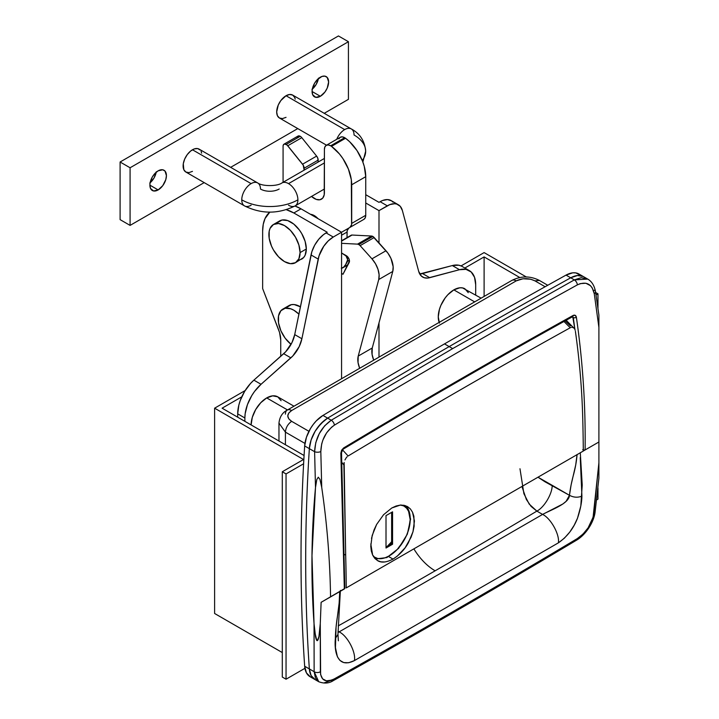<?xml version="1.0" encoding="UTF-8"?>
<svg xmlns="http://www.w3.org/2000/svg" width="719" height="719" viewBox="0 0 719 719"><rect width="100%" height="100%" fill="white"/><g stroke="black" fill="none" stroke-linecap="round" stroke-linejoin="round"><path stroke-width="1.08" d="M468.267 292.669L464.887 288.777A22.055 12.735 120 0 0 453.851 289.874L474.666 301.881L453.851 289.874L447.883 294.691L445.187 297.909L440.891 305.359L439.444 309.305L438.257 316.881L439.444 323.092M266.704 397.922L287.51 409.938L266.704 397.922L272.672 395.845L277.732 396.825A22.055 12.735 120 0 0 266.704 397.922A22.055 12.735 120 0 0 251.111 424.938L252.297 417.362L255.676 409.56L260.736 402.739L266.704 397.922M319.074 681.9L315.452 678.062L314.14 671.699L314.041 623.679C310.806 578.274 311.291 532.869 315.497 487.482L316.809 479.501L318.301 477.2L319.973 479.411L321.726 487.428C327.073 523.863 330.021 560.353 330.56 596.914L321.123 602.315L320.27 623.67L318.939 636.612L318.059 639.784L317.322 640.656L316.728 640.323L314.859 632.387L314.041 623.679L311.983 555.571L315.497 487.482L314.607 451.685L309.35 448.647L311.111 439.974L315.156 431.238L320.926 423.617L327.639 418.134A8822.373 5093.621 -60 0 1 449.177 346.594L444.495 343.898A8822.373 5093.621 -60 0 1 566.033 275.098L570.715 277.795A8822.373 5093.621 120 0 0 449.177 346.594A8822.373 5093.621 -60 0 1 570.715 277.795L577.429 275.521L583.199 276.482L577.429 275.521L570.715 277.795A26.468 15.279 -60 0 1 583.576 276.689A26.468 15.279 120 0 0 570.715 277.795A8822.373 5093.621 120 0 0 449.177 346.594A8822.373 5093.621 120 0 0 327.639 418.134L331.261 420.22L452.655 348.607L449.177 346.594A8822.373 5093.621 120 0 0 327.639 418.134A26.468 15.279 120 0 0 309.35 448.647L314.607 451.685L315.767 442.661L319.272 433.638L324.664 425.801L331.261 420.22L327.639 418.134L324.215 420.552L317.87 427.221L315.156 431.238L311.111 439.974L309.35 448.647A1764.471 1018.724 120 0 0 309.35 668.931A26.468 15.279 120 0 0 314.769 679.428A26.468 15.279 -60 0 1 309.35 668.931L314.14 671.699L309.35 668.931L311.111 675.563L315.156 679.635L311.111 675.563L309.35 668.931C306.914 633.682 305.692 597.669 305.692 560.901C305.692 597.669 306.914 633.682 309.35 668.931L304.667 666.234C302.232 630.976 301.018 594.964 301.018 558.196C301.018 521.428 302.232 484.013 304.667 445.951L306.438 437.269L310.473 428.533L313.187 424.516L316.243 420.912L322.966 415.429L327.639 418.134A8822.373 5093.621 -60 0 1 449.177 346.594L452.655 348.607L574.328 279.889L581.213 277.687L587.738 279.089L574.328 279.889L570.715 277.795L574.328 279.889A4.413 2.588 61.1 0 1 577.366 284.877C496.191 329.697 415.214 376.459 334.416 425.145L331.594 427.194L326.552 432.919L322.867 440.118L321.681 443.991L320.818 451.568L321.726 487.428C327.073 523.863 330.021 560.353 330.56 596.914L344.338 588.96L340.851 453.249L341.606 450.22L343.619 447.964C419.941 402.092 496.416 357.945 573.034 315.506L575.218 315.344L576.386 317.268C582.75 361.324 585.652 405.552 585.113 449.95L598.9 441.996L598.9 327.406L594.262 293.703L592.186 287.825L590.452 285.659L585.85 283.232L580.287 283.619L577.366 284.877C586.291 280.949 591.926 283.888 594.262 293.703L598.9 327.406L598.9 315.201M521.922 486.484L526.362 499.489L531.125 506.437L536.868 511.11A8784.877 5071.979 -60 0 1 435.139 570.805A44.111 25.471 60 0 1 413.874 548.867A44.111 25.471 -120 0 0 435.139 570.805A8784.877 5071.979 120 0 0 536.868 511.11L542.593 514.418L339.134 631.884L338.002 631.228L339.134 631.884C347.304 635.587 356.112 652.151 354.413 660.599L348.67 662.747L343.718 662.576L339.943 660.419L337.418 656.824L335.44 647.639L336.061 627.157L339.134 603.16L339.736 591.575C339.754 599.637 338.865 606.063 337.615 615.203C336.222 624.056 335.476 631.803 335.369 638.454L337.966 634.437L335.369 638.454C334.254 649.482 336.294 669.623 354.413 660.599C356.112 652.151 347.304 635.587 339.134 631.884L337.975 632.585M456.664 381.537L571.452 316.612A2.202 1.294 61 0 0 572.558 316.719A2.202 1.294 -119 0 0 573.034 315.506A2.202 1.294 61 0 1 572.558 316.719L572.621 316.567M293.972 406.208L277.732 396.825L281.111 400.717M481.128 298.16L462.524 287.906L459.827 287.798L453.851 289.874A22.055 12.735 120 0 0 439.156 322.382M584.376 450.148L583.513 450.058L585.113 449.95L583.298 450.984L585.113 449.95C585.652 405.552 582.75 361.324 576.386 317.268C575.937 315.29 574.823 314.706 573.034 315.506C496.416 357.945 419.941 402.092 343.619 447.964L340.851 453.249L344.338 588.96L344.823 588.457L321.123 602.315L320.27 623.67L320.611 674.575L322.615 678.862L326.399 680.821L331.486 680.165L334.335 678.862C415.169 633.843 496.146 587.09 577.285 538.594L583.01 534.073L588.106 527.863L593.085 517.285L598.9 462.802L598.9 315.273M580.287 452.691L582.219 485.037L580.817 505.96L577.501 518.21L574.238 525.149L569.79 532.051L564.334 538.225L558.384 542.845L354.413 660.599L558.384 542.845C559.813 534.541 550.709 518.156 542.593 514.418L562.896 503.965L566.123 501.323L569.457 495.292L544.957 481.775L537.992 477.209L552.183 485.316C552.336 493.755 544.238 507.389 536.868 511.11C544.238 507.389 552.336 493.755 552.183 485.316L569.457 495.292C569.187 503.731 550.502 510.05 542.593 514.418L339.134 631.884M598.9 318.877L598.9 323.865M598.9 468.366L598.9 470.433M598.9 478.054L598.9 462.802L593.804 513.842A4.413 2.543 7.8 0 0 595.062 512.35A4.413 2.543 -172.2 0 1 593.804 513.842C591.683 524.277 586.183 532.527 577.285 538.594A4.413 2.49 59.1 0 1 576.431 540.248A4.413 2.49 -120.9 0 0 577.285 538.594C496.146 587.09 415.169 633.843 334.335 678.862C325.653 682.933 320.998 680.551 320.359 671.717A4.413 2.93 -179.8 0 1 314.14 671.699A4.413 2.93 0.2 0 0 320.359 671.717L320.27 623.67L318.939 636.612L317.322 640.656C316.702 640.782 316.108 639.47 315.542 636.719L314.041 623.679L314.14 671.699L318.733 681.711C324.206 683.805 329.095 683.427 333.373 680.578A4.413 2.597 -119.1 0 0 334.335 678.862A4.413 2.597 60.9 0 1 333.373 680.578C414.243 635.533 495.265 588.753 576.44 540.248C586.003 534.693 593.804 522.084 595.062 512.359L598.9 478.117L598.9 441.951M585.14 449.932L598.9 441.996M572.728 316.639L574.921 329.563L573.277 317.573L572.171 316.935L573.277 317.573A2.202 1.222 -8.2 0 0 576.386 317.268A2.202 1.222 171.8 0 1 573.277 317.573L572.594 316.558M571.12 484.876L569.457 495.292C573.609 497.512 577.761 497.782 581.914 496.119C577.761 497.782 573.609 497.512 569.457 495.292C570.266 488.569 571.605 481.784 573.465 474.935C575.38 467.826 576.575 461.023 577.069 454.534L575.712 464.977L571.12 484.876M344.32 586.38L340.905 453.716M338.218 625.889A8784.877 5071.979 120 0 0 435.139 570.805A8784.877 5071.979 -60 0 1 338.218 625.889M519.981 468.761L523.899 493.701L529.184 504.064L536.868 511.11L542.593 514.418C550.709 518.156 559.813 534.541 558.384 542.845C567.147 536.734 573.519 528.519 577.501 518.21C580.368 509.663 581.833 502.302 581.914 496.119L580.251 457.635M583.513 450.058L582.696 449.708L583.513 450.058M343.619 447.964A2.202 1.249 59 0 1 343.206 449.141A2.202 1.249 -121 0 0 343.619 447.964M340.851 453.249A2.202 1.052 -1.4 0 0 341.507 452.476A2.202 1.052 178.6 0 1 340.851 453.249M344.787 587.055L341.507 452.476L343.197 449.141C419.51 403.287 495.957 359.149 572.558 316.719M344.823 588.457L344.976 587.783L344.823 588.457M333.373 680.578A4.413 2.597 60.9 0 1 331.171 680.363L324.548 682.699M285.416 444.746L285.416 432.137L304.937 443.407L285.416 432.137L278.963 423.123L285.416 432.137C285.82 427.562 287.897 423.958 291.653 421.334L288.786 418.844L287.78 415.924L288.786 413.003L291.653 410.531L516.242 280.868L523.028 278.774L530.658 279.215L534.954 280.868L545.119 286.737L534.954 280.868L539.367 280.428L534.954 280.868C528.717 277.911 522.479 277.911 516.242 280.868A8.826 5.096 -120 0 0 511.829 280.428A8.826 5.096 60 0 1 516.242 280.868L291.653 410.531A8.826 5.096 -120 0 0 287.249 410.091A8.826 5.096 60 0 1 291.653 410.531C286.53 414.126 286.53 417.73 291.653 421.334C287.897 423.958 285.82 427.562 285.416 432.137L285.416 444.746M310.473 676.939L306.438 672.867L304.667 666.234L309.35 668.931A1764.471 1018.724 -60 0 1 309.35 448.647C306.914 486.718 305.692 524.133 305.692 560.901C305.692 524.133 306.914 486.718 309.35 448.647A26.468 15.279 -60 0 1 327.639 418.134L322.966 415.429A8822.373 5093.621 -60 0 1 444.495 343.898A8822.373 5093.621 120 0 0 322.966 415.429A26.468 15.279 120 0 0 304.667 445.951L309.35 448.647L304.667 445.951A1764.471 1018.724 120 0 0 304.667 666.234A26.468 15.279 120 0 0 310.096 676.732L318.724 681.711M594.271 290.224A4.413 2.445 171 0 1 595.521 291.617A4.413 2.445 171 0 1 594.262 293.703A4.413 2.445 -9 0 0 595.521 291.617C594.343 285.569 591.755 281.399 587.738 279.089L578.903 273.993A26.468 15.279 120 0 0 566.033 275.098L572.755 272.816L575.811 272.896L580.799 275.458M577.366 284.877A4.413 2.588 -118.9 0 0 574.328 279.889L452.655 348.607L331.261 420.22A4.413 2.499 58.9 0 1 334.416 425.145C415.214 376.459 496.191 329.697 577.366 284.877M334.416 425.145A4.413 2.499 -121.1 0 0 331.261 420.22C320.854 427.634 315.308 438.123 314.607 451.685A4.413 2.058 -1.4 0 0 320.818 451.568C321.222 440.172 325.761 431.364 334.416 425.145M321.726 487.428L320.818 451.568A4.413 2.058 178.6 0 1 314.607 451.685L315.497 487.482L316.809 479.501L318.301 477.2L319.973 479.411L321.726 487.428M308.936 431.31L291.653 421.334L308.936 431.31M285.416 414.126A8.826 5.096 60 0 1 287.249 410.091C282.414 412.553 279.646 416.903 278.963 423.132L278.963 441.017M371.498 538.387L374.06 529.885L376.639 524.43L383.533 514.759L391.81 507.974L396.079 506.014L400.24 505.106L404.096 505.304L407.511 506.589L410.36 508.917L412.508 512.18L414.441 521.005L412.985 531.736L408.392 542.719C404.779 549.379 399.656 554.834 393.014 559.094L388.736 556.623L393.014 559.094C386.382 562.501 381.205 562.995 377.493 560.568L374.725 558.295L372.631 555.05L371.301 550.979L370.77 546.251L372.172 535.502L376.639 524.43L383.533 514.759L391.81 507.974L400.24 505.106L407.52 506.598M391.63 541.74A27.574 15.917 -60 0 1 387.577 546.045L391.63 541.74M344.14 462.488L345.677 555.176A1764.471 1018.724 60 0 1 346.243 587.908L583.298 451.047A1764.471 1018.724 -120 0 0 582.741 418.305C581.968 389.24 579.514 360.246 575.398 331.324C579.514 360.246 581.968 389.24 582.741 418.305A1764.471 1018.724 60 0 1 583.298 451.047L346.243 587.908A1764.471 1018.724 60 0 0 345.677 555.176L343.898 464.977L341.741 462.254L343.898 464.977L344.14 462.488M344.949 459.944L346.306 457.644L344.949 459.944M347.169 456.709L346.306 457.644L347.169 456.709M570.221 327.765C496.047 368.829 422.008 411.574 348.104 455.999C422.008 411.574 496.047 368.829 570.221 327.765L563.966 321.483L570.221 327.765L571.183 327.379L570.221 327.765M572.108 327.28L573.699 327.882L572.108 327.28M574.319 328.511L573.699 327.882M407.511 506.589L410.36 508.917L412.508 512.18L413.892 516.269L414.135 526.227L412.985 531.736L411.052 537.291L405.13 547.779L397.292 556.129L393.014 559.094M384.638 561.988L380.845 561.818L377.493 560.568L372.631 555.05L370.806 543.915M342.478 449.806L348.104 455.999L342.478 449.806M344.077 554.241L345.677 555.176L344.077 554.241M565.287 321.069L570.446 325.959M574.814 329.32L575.173 330.264M566.033 275.098A8822.373 5093.621 120 0 0 444.495 343.898L449.177 346.594A8822.373 5093.621 -60 0 1 570.715 277.795L566.033 275.098M282.297 677.055L282.297 471.754L286.045 473.92L286.045 679.212L282.297 677.055L286.045 679.212L286.045 473.92L303.616 463.773L286.045 473.92L282.297 471.754L282.297 677.055M304.919 668.319L286.045 679.212L304.919 668.319M304.083 455.513L222.099 408.185L241.764 396.834L222.099 408.185L304.083 455.513M245.161 390.552L214.613 408.185L214.613 613.487L214.613 408.185L303.508 459.513L282.297 471.754L303.508 459.513L214.613 408.185L245.161 390.552M282.297 652.564L214.613 613.487L282.297 652.564M291.06 344.338A22.055 12.735 60 0 1 278.244 319.227A22.055 12.735 60 0 1 282.81 309.125A22.055 12.735 60 0 1 298.906 314.122L293.837 310.222L290.8 308.811L285.173 308.253L280.877 310.734L278.541 315.884L278.541 322.912L280.877 330.749L285.173 338.2L291.06 344.338M299.383 259.963L301.746 259.092A22.055 12.735 -120 0 0 306.321 248.99L300.084 252.594A22.055 12.735 60 0 1 295.509 262.687A22.055 12.735 60 0 1 278.514 256.782A22.055 12.735 60 0 1 268.888 234.583A22.055 12.735 60 0 1 273.454 224.49A22.055 12.735 60 0 1 290.449 230.395A22.055 12.735 60 0 1 300.084 252.594L306.321 248.99L305.135 241.413L301.746 233.621L299.383 230.017L293.765 224.076L287.681 220.571L282.055 220.014L277.759 222.495M378.994 357.118L378.994 322.84L378.994 357.118M398.326 204.744A22.055 12.735 -60 0 0 387.298 205.832L378.994 210.631L365.737 202.983L378.994 210.631L378.994 242.932L378.994 210.631L389.842 204.609L394.65 203.72L396.798 204.079L400.267 206.353L402.37 210.487L418.674 271.333L421.361 276.078L424.237 277.741L427.769 278.055L459.504 269.706L465.984 269.355L471.179 271.98L474.531 277.282L475.69 284.715L475.69 295.015L475.69 284.715A30.881 17.831 -60 0 0 469.291 270.587L462.119 266.443A30.881 17.831 120 0 0 452.332 265.563L419.716 273.966A22.055 12.735 120 0 0 422.52 273.553L452.332 265.563L459.504 269.706L429.701 277.696L422.52 273.553L429.701 277.696A22.055 12.735 -60 0 1 422.709 277.076A22.055 12.735 -60 0 1 418.674 271.333L402.37 210.487A22.055 12.735 -60 0 0 398.326 204.744L391.154 200.601A22.055 12.735 120 0 0 380.126 201.697L378.994 202.345L365.737 194.696L378.994 202.345L380.126 201.697L387.298 205.832L380.126 201.697L382.67 200.466L387.478 199.576L391.513 200.817L393.095 202.21M244.873 417.982L245.161 413.704L247.444 404.608L251.776 395.594L254.571 391.415L261.051 384.288L292.795 355.977L299.203 346.603L301.89 338.748L319.047 255.82L323.766 246.24L328.241 240.892L333.257 237.036L341.561 232.246L341.561 378.733L341.561 232.246L301.018 208.834L294.934 206.011A44.111 25.471 -120 0 1 301.018 208.834L293.837 212.977L327.217 232.246L326.084 232.893L333.257 237.036L341.561 232.246L301.018 208.834L293.837 212.977L327.217 232.246L323.541 234.601L318.733 239.265L314.697 245.17L311.875 251.677L294.718 334.605L292.022 342.469L285.623 351.834L253.879 380.144L250.518 383.47L244.604 391.451L240.272 400.465L238.852 405.067L237.692 413.838L244.873 417.982L244.873 421.334L244.873 417.982A30.881 17.831 -60 0 1 261.051 384.288L253.879 380.144L283.69 353.712A22.055 12.735 120 0 0 294.718 334.605L311.021 254.939L318.193 259.083L301.89 338.748L294.718 334.605L301.89 338.748A22.055 12.735 -60 0 1 290.862 357.855L283.69 353.712L290.862 357.855L261.051 384.288L253.879 380.144A30.881 17.831 120 0 0 237.692 413.838L237.692 417.191L237.692 413.838L244.873 417.982M280.743 356.327L280.743 340.06L279.556 332.484L262.651 288.607L262.651 230.979L263.253 224.301L265.023 218.567L269.832 212.132A44.111 25.471 60 0 0 262.651 230.979L262.651 288.607L278.648 329.85A22.055 12.735 60 0 1 280.743 340.06L280.743 356.327M286.342 209.696L293.837 212.977A44.111 25.471 60 0 0 286.342 209.696M282.81 309.125L289.056 305.53A22.055 12.735 -120 0 1 300.407 306.806L294.107 304.541L291.411 304.649L287.115 307.139M295.509 262.687L303.688 257.474L305.135 255.2L306.321 248.99A22.055 12.735 -120 0 0 296.686 226.791A22.055 12.735 -120 0 0 279.691 220.886L273.454 224.49L270.074 228.381L269.185 231.239L269.185 238.268L271.512 246.105L273.454 249.951L278.514 256.782L284.481 261.599L290.449 263.675L295.509 262.687L298.888 258.795L300.084 252.594L298.888 245.017L295.509 237.225L290.449 230.395L284.481 225.577L278.514 223.501L273.454 224.49M461.607 266.165L458.812 265.212L452.332 265.563L459.504 269.706A30.881 17.831 -60 0 1 469.291 270.587M333.257 237.036L326.084 232.893A22.055 12.735 120 0 0 311.021 254.939L318.193 259.083A22.055 12.735 -60 0 1 333.257 237.036M310.536 214.325A13.23 7.639 60 0 1 314.275 215.583L318.014 218.648A13.23 7.639 60 0 0 314.275 215.583L310.536 214.325M283.996 144.168L298.026 136.062L300.236 136.286A4.413 2.543 -120 0 1 301.791 137.662L287.762 145.768L301.791 137.662L301.045 136.871L300.236 136.286L286.198 144.384A4.413 2.543 60 0 1 287.762 145.768L302.573 164.202L316.612 156.095L301.791 137.662L316.612 156.095A4.413 2.543 -120 0 1 318.166 160.112L304.137 168.219L318.166 160.112L318.166 162.036L317.753 158.072L316.612 156.095L302.573 164.202A4.413 2.543 60 0 1 304.137 168.219L304.137 170.142L303.22 165.145L287.007 144.977L284.463 143.989L283.322 144.941L283.079 146.191A4.413 2.543 60 0 1 283.996 144.168A4.413 2.543 60 0 1 286.198 144.384L300.236 136.286A4.413 2.543 -120 0 0 298.026 136.062L297.181 137.419M326.237 145.364L340.276 137.257L342.298 136.871L344.68 137.697A8.826 5.096 -120 0 1 345.533 138.255A8.826 5.096 -120 0 0 344.68 137.697L330.65 145.804A8.826 5.096 60 0 1 331.495 146.361L345.533 138.255A33.083 19.098 -120 0 1 365.737 176.685L351.699 184.783L365.737 176.685L364.254 166.341L362.439 160.939L356.957 150.514L349.614 141.697L345.533 138.255L331.495 146.361A33.083 19.098 60 0 1 351.699 184.783L351.699 223.402L365.737 215.305L365.737 176.685L365.737 215.305A8.826 5.096 -120 0 1 363.913 219.34L348.85 228.04L363.913 219.34L365.261 217.785L365.737 215.305L351.699 223.402A8.826 5.096 60 0 1 349.874 227.447L348.85 228.04A8.826 5.096 -120 0 0 347.025 232.075L341.561 235.23L347.025 232.075L347.025 237.621L347.142 230.736L348.85 228.04L341.561 232.246L349.874 227.447L351.582 224.741L351.33 179.75L348.4 169.046L342.918 158.62L339.431 153.929L331.495 146.361A8.826 5.096 -120 0 0 330.65 145.804L328.259 144.968L326.237 145.364L324.88 146.919L324.413 149.399A8.826 5.096 60 0 1 326.237 145.364A8.826 5.096 60 0 1 330.65 145.804L344.68 137.697A8.826 5.096 -120 0 0 340.276 137.257L338.919 138.821M341.291 268.205L343.52 267.252L345.677 264.529L347.654 259.712L346.019 255.955L341.561 252.953L347.142 256.288L349.003 258.912L349.479 260.889L342.981 274.281L341.561 273.319L342.981 274.281L349.191 262.48A4.413 2.543 60 0 0 346.369 255.73L344.554 254.679A4.413 2.543 60 0 1 347.439 261.321A50.725 29.29 60 0 1 343.52 267.252A8.826 5.096 60 0 1 342.846 267.792A8.826 5.096 60 0 1 341.561 268.187M324.413 149.399L324.215 194.795L322.705 198.138L319.901 199.756L316.252 199.397L311.516 196.44A14.335 8.277 60 0 0 321.438 199.19A14.335 8.277 60 0 0 324.413 192.62L324.413 149.399M283.079 146.191L283.079 182.293L283.079 146.191M348.059 264.637L343.52 267.252L348.059 264.637M349.389 260.188L347.439 261.321L349.389 260.188M341.561 240.775L351.142 235.248A4.413 2.543 -120 0 1 352.049 235.041L341.561 241.099L352.049 235.041L371.552 236.03L357.514 244.127L358.808 244.55L372.846 236.452A4.413 2.543 -120 0 1 374.168 237.549L360.129 245.646L358.808 244.55A4.413 2.543 60 0 1 360.129 245.646L371.957 258.84L385.986 250.742L371.957 258.84L360.129 245.646L374.168 237.549L385.986 250.742A17.642 10.183 -120 0 1 392.772 271.44L378.733 279.538L379.111 274.775L377.987 269.292L375.507 263.765L371.957 258.84A17.642 10.183 60 0 1 378.733 279.538L358.224 356.085L378.733 279.538L392.772 271.44L372.262 347.987L358.224 356.085A17.642 10.183 60 0 0 359.68 368.272L358.035 362.52L358.224 356.085L372.262 347.987A17.642 10.183 -120 0 0 373.718 360.165L372.074 354.413L372.262 347.987L392.772 271.44L393.149 266.668L390.938 258.391L387.874 253.079L372.846 236.452L371.552 236.03L357.514 244.127A4.413 2.543 60 0 1 358.808 244.55L372.846 236.452A4.413 2.543 -120 0 0 371.552 236.03L352.049 235.041L350.513 235.913M357.514 244.127L341.561 243.328L357.514 244.127M362.259 160.499A39.698 22.918 0 0 0 365.665 151.206A39.698 22.918 180 0 1 362.259 160.499M351.357 128.971A13.23 7.639 120 0 0 344.68 129.591A13.23 7.639 120 0 0 336.726 139.306A13.23 7.639 -60 0 1 344.68 129.591L286.045 95.735A13.23 7.639 120 0 0 277.399 107.401A13.23 7.639 120 0 0 279.43 118.006L277.399 115.669L276.689 111.948L278.262 105.028L280.841 100.561L286.045 95.735L289.622 94.495L292.66 95.079L294.691 97.416L295.221 99.141M295.212 205.85A13.23 7.639 -120 0 0 297.9 199.828A39.698 22.918 180 0 1 241.755 199.828A13.23 7.639 120 0 0 244.442 205.85M251.111 205.23A13.23 7.639 -60 0 1 244.496 205.886A13.23 7.639 -60 0 1 241.755 199.828A13.23 7.639 -60 0 1 251.111 183.624A13.23 7.639 -60 0 1 257.726 182.968A13.23 7.639 -60 0 1 260.467 189.025A13.23 7.639 0 0 0 279.179 189.025M257.779 182.994A13.23 7.639 120 0 0 251.111 183.624L192.467 149.768L251.111 183.624A13.23 7.639 120 0 0 241.755 199.828A39.698 22.918 0 0 0 297.9 199.828A13.23 7.639 -120 0 0 288.535 183.624L324.413 162.907L288.535 183.624A13.23 7.639 60 0 1 297.9 199.828A13.23 7.639 60 0 1 295.158 205.886A13.23 7.639 60 0 1 288.535 205.23M324.413 158.432L281.92 182.968C277.255 186.455 262.39 186.455 257.726 182.968L199.082 149.112A13.23 7.639 120 0 0 192.467 149.768A13.23 7.639 120 0 0 183.821 161.424A13.23 7.639 120 0 0 185.853 172.03L183.821 169.693L183.291 163.761L184.684 159.061L187.273 154.585L190.643 151.026L194.292 148.914L197.671 148.581L200.25 150.073M158.153 170.834A11.693 6.75 -60 0 1 164.004 170.25A11.693 6.75 -60 0 1 165.792 179.624A11.693 6.75 -60 0 1 158.153 189.924L149.894 185.151L150.046 183.192L152.311 177L154.989 173.387L158.153 170.834L162.746 169.792L165.028 171.104L166.422 175.607L165.792 179.624L162.746 185.664L158.153 189.924L153.56 190.966L150.523 188.441L149.894 185.151L158.153 189.924A11.693 6.75 -60 0 1 152.311 190.499A11.693 6.75 -60 0 1 150.523 181.134A11.693 6.75 -60 0 1 158.153 170.834M150.127 182.77A11.693 6.75 120 0 0 156.212 172.227M320.35 77.194A11.693 6.75 -60 0 1 326.201 76.609A11.693 6.75 -60 0 1 327.99 85.974A11.693 6.75 -60 0 1 320.35 96.283L312.091 91.511L312.244 89.551L314.509 83.359L317.187 79.746L321.968 76.439L324.943 76.151L327.226 77.463L328.619 81.966L327.226 88.069L324.943 92.023L320.35 96.283L315.758 97.326L312.72 94.8L312.091 91.511L320.35 96.283A11.693 6.75 -60 0 1 314.509 96.858A11.693 6.75 -60 0 1 312.72 87.493A11.693 6.75 -60 0 1 320.35 77.194M312.325 89.12A11.693 6.75 120 0 0 318.409 78.587M348.427 99.339L348.427 41.711L130.085 167.77L130.085 225.398L204.187 182.617L130.085 225.398L120.1 219.637L120.1 162.009L120.1 219.637L130.085 225.398L130.085 167.77L120.1 162.009L338.442 35.95L120.1 162.009L130.085 167.77L348.427 41.711L338.442 35.95L348.427 41.711L348.427 99.339L324.233 113.314L348.427 99.339M230.655 167.338L297.765 128.593L230.655 167.338M201.113 151.439L201.644 153.165M192.467 171.374L188.89 172.623L185.853 172.03L244.496 205.886C261.383 214.199 278.271 214.199 295.158 205.886L324.413 188.998M286.045 117.35L282.459 118.59L279.43 118.006L326.525 145.193M318.481 78.155L316.216 84.348L311.983 89.399M156.284 171.796L154.019 177.988L149.786 183.048M281.92 182.968A13.23 7.639 60 0 1 288.535 183.624A13.23 7.639 -120 0 0 281.866 182.994M292.66 95.079A13.23 7.639 120 0 0 286.045 95.735L344.68 129.591A13.23 7.639 -60 0 1 351.303 128.935A13.23 7.639 -60 0 1 354.045 134.992A39.698 22.918 180 0 1 365.665 151.206C364.758 140.987 359.967 133.563 351.303 128.935L292.66 95.079M597.965 499.13L597.965 488.003L597.965 499.13L596.653 499.885L597.965 499.13M597.965 308.145L597.965 293.837L595.656 292.498L597.965 293.837L597.965 308.145M596.033 294.943L597.965 293.837L596.033 294.943M484.112 296.435L484.112 256.917L519.837 277.543L484.112 256.917L484.112 296.435M464.869 268.025L484.112 256.917L464.869 268.025M484.112 252.594L461.059 265.904L484.112 252.594L526.425 277.022L484.112 252.594M400.896 504.954L404.069 506.131L406.666 508.288L408.599 511.344L410.19 519.657A1.321 0.764 -0 0 0 410.576 519.118A1.321 0.764 180 0 1 410.19 519.657L408.599 529.813L406.666 535.098L404.069 540.257L397.283 549.406L389.285 555.859L385.213 557.746L381.295 558.636L377.682 558.492L373.512 556.659M405.516 505.691A30.881 17.831 -60 0 1 410.19 518.579A1.321 0.764 180 0 1 410.576 519.118L408.122 508.818L405.552 505.709M391.63 512.368L391.63 543.699L386.013 546.943L391.63 543.699L392.565 544.238L392.565 511.829L386.013 515.604L386.013 548.022L392.565 544.238L386.013 548.022L386.013 515.604L392.565 511.829L392.565 544.238L391.63 543.699L391.63 512.368M410.19 519.657A29.551 17.067 -60 0 1 397.059 549.64A29.551 17.067 -60 0 1 374.168 557.108M338.37 640.791L337.966 634.437L340.375 590.416M598.9 315.129L595.512 291.608M547.752 285.272L539.367 280.428C530.28 275.808 521.104 275.808 511.829 280.428L287.249 410.091M566.168 320.27L574.13 328.277M342.873 267.774L347.951 264.835M365.665 151.206L362.87 162.063M410.576 519.118L407.331 534.163L398.587 548.372L386.867 557.576L375.39 558.987"/></g></svg>
